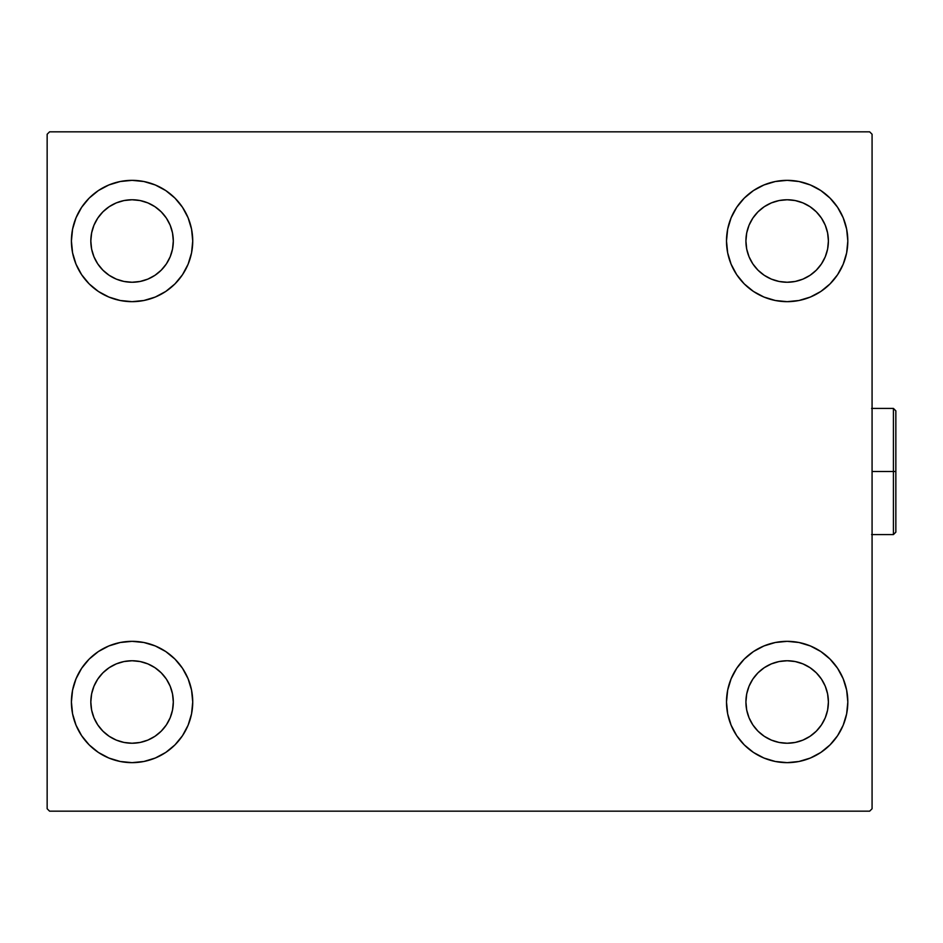 <?xml version="1.0" encoding="UTF-8"?>
<svg xmlns="http://www.w3.org/2000/svg" width="943" height="943" viewBox="0 0 943 943"><rect width="100%" height="100%" fill="white"/><g stroke="black" fill="none" stroke-linecap="round" stroke-linejoin="round"><path stroke-width="1.41" d="M71.409 701.993A60.658 60.658 0 0 1 132.067 641.334A60.658 60.658 0 0 1 192.726 701.993L191.559 713.827L188.105 725.202L182.506 735.693L174.962 744.887L165.768 752.431L155.277 758.031L143.902 761.484L132.067 762.651L120.233 761.484L108.858 758.031L98.367 752.431L89.172 744.887L81.64 735.693L76.029 725.202L72.576 713.827L71.409 701.993L72.576 690.158L76.029 678.783L81.64 668.292L89.172 659.098L98.367 651.554L108.858 645.955L120.233 642.501L132.067 641.334L143.902 642.501L155.277 645.955L165.768 651.554L174.962 659.098L182.506 668.292L188.105 678.783L191.559 690.158L192.726 701.993A60.658 60.658 0 0 1 132.067 762.651A60.658 60.658 0 0 1 71.409 701.993M726.499 241.007A60.658 60.658 0 0 1 787.157 180.349A60.658 60.658 0 0 1 847.816 241.007L846.649 252.842L843.195 264.217L837.584 274.708L830.04 283.902L820.858 291.446L810.367 297.045L798.992 300.499L787.157 301.666L775.323 300.499L763.948 297.045L753.457 291.446L744.263 283.902L736.719 274.708L731.12 264.217L727.666 252.842L726.499 241.007L727.666 229.173L731.12 217.798L736.719 207.307L744.263 198.113L753.457 190.569L763.948 184.969L775.323 181.516L787.157 180.349L798.992 181.516L810.367 184.969L820.858 190.569L830.04 198.113L837.584 207.307L843.195 217.798L846.649 229.173L847.816 241.007A60.658 60.658 0 0 1 787.157 301.666A60.658 60.658 0 0 1 726.499 241.007M726.499 701.993A60.658 60.658 0 0 1 787.157 641.334A60.658 60.658 0 0 1 847.816 701.993L846.649 713.827L843.195 725.202L837.584 735.693L830.04 744.887L820.858 752.431L810.367 758.031L798.992 761.484L787.157 762.651L775.323 761.484L763.948 758.031L753.457 752.431L744.263 744.887L736.719 735.693L731.12 725.202L727.666 713.827L726.499 701.993L727.666 690.158L731.12 678.783L736.719 668.292L744.263 659.098L753.457 651.554L763.948 645.955L775.323 642.501L787.157 641.334L798.992 642.501L810.367 645.955L820.858 651.554L830.04 659.098L837.584 668.292L843.195 678.783L846.649 690.158L847.816 701.993A60.658 60.658 0 0 1 787.157 762.651A60.658 60.658 0 0 1 726.499 701.993M71.409 241.007A60.658 60.658 0 0 1 132.067 180.349A60.658 60.658 0 0 1 192.726 241.007L191.559 252.842L188.105 264.217L182.506 274.708L174.962 283.902L165.768 291.446L155.277 297.045L143.902 300.499L132.067 301.666L120.233 300.499L108.858 297.045L98.367 291.446L89.172 283.902L81.64 274.708L76.029 264.217L72.576 252.842L71.409 241.007L72.576 229.173L76.029 217.798L81.64 207.307L89.172 198.113L98.367 190.569L108.858 184.969L120.233 181.516L132.067 180.349L143.902 181.516L155.277 184.969L165.768 190.569L174.962 198.113L182.506 207.307L188.105 217.798L191.559 229.173L192.726 241.007A60.658 60.658 0 0 1 132.067 301.666A60.658 60.658 0 0 1 71.409 241.007M116.284 279.116L124.016 281.462L116.284 279.116L109.152 275.297L102.905 270.169L97.777 263.922L93.958 256.791L91.612 249.058L90.823 241.007A41.244 41.244 0 0 1 132.067 199.763A41.244 41.244 0 0 1 173.312 241.007A41.244 41.244 0 0 1 132.067 282.252A41.244 41.244 0 0 1 90.823 241.007L91.612 232.956L93.958 225.224L91.612 232.956M771.374 740.102L779.107 742.447L771.374 740.102L764.243 736.283L757.983 731.155L752.856 724.908L749.048 717.776L746.703 710.044L745.913 701.993A41.244 41.244 0 0 1 787.157 660.748A41.244 41.244 0 0 1 828.402 701.993A41.244 41.244 0 0 1 787.157 743.237A41.244 41.244 0 0 1 745.913 701.993L746.703 693.942L749.048 686.209L746.703 693.942M771.374 279.116L779.107 281.462L771.374 279.116L764.243 275.297L757.983 270.169L752.856 263.922L749.048 256.791L746.703 249.058L745.913 241.007A41.244 41.244 0 0 1 787.157 199.763A41.244 41.244 0 0 1 828.402 241.007A41.244 41.244 0 0 1 787.157 282.252A41.244 41.244 0 0 1 745.913 241.007L746.703 232.956L749.048 225.224L746.703 232.956M116.284 740.102L124.016 742.447L116.284 740.102L109.152 736.283L102.905 731.155L97.777 724.908L93.958 717.776L91.612 710.044L90.823 701.993A41.244 41.244 0 0 1 132.067 660.748A41.244 41.244 0 0 1 173.312 701.993A41.244 41.244 0 0 1 132.067 743.237A41.244 41.244 0 0 1 90.823 701.993L91.612 693.942L93.958 686.209L91.612 693.942M869.646 131.831L49.578 131.831L47.15 134.248L47.15 808.752L49.578 811.169L869.646 811.169L872.075 808.752L872.075 134.248L869.646 131.831L49.578 131.831L47.15 134.248L47.15 808.752L49.578 811.169L869.646 811.169L872.075 808.752L872.075 134.248L869.646 131.831M89.172 659.098L98.367 651.554M149.678 760.034L143.902 761.484M769.547 182.966L775.323 181.516M830.04 283.902L820.858 291.446M820.858 651.554L830.04 659.098M804.756 760.034L798.992 761.484M114.457 182.966L120.233 181.516M98.367 291.446L89.172 283.902M170.176 256.791L172.522 249.058L173.312 241.007L172.522 249.058L170.176 256.791L166.369 263.922L161.229 270.169L154.982 275.297L147.851 279.116L140.118 281.462L132.067 282.252L124.016 281.462M147.851 202.898L140.118 200.553L147.851 202.898L154.982 206.717L161.229 211.845L166.369 218.092L170.176 225.224L172.522 232.956L173.312 241.007M825.266 717.776L827.612 710.044L825.266 717.776L821.447 724.908L816.32 731.155L810.072 736.283L802.941 740.102L795.197 742.447L787.157 743.237L779.107 742.447M802.941 663.884L795.197 661.538L802.941 663.884L810.072 667.703L816.32 672.83L821.447 679.078L825.266 686.209L827.612 693.942L828.402 701.993L827.612 710.044M820.858 190.569L830.04 198.113M825.266 256.791L827.612 249.058L825.266 256.791L821.447 263.922L816.32 270.169L810.072 275.297L802.941 279.116L795.197 281.462L787.157 282.252L779.107 281.462M802.941 202.898L795.197 200.553L802.941 202.898L810.072 206.717L816.32 211.845L821.447 218.092L825.266 225.224L827.612 232.956L828.402 241.007L827.612 249.058M98.367 752.431L89.172 744.887M170.176 717.776L172.522 710.044L173.312 701.993L172.522 710.044L170.176 717.776L166.369 724.908L161.229 731.155L154.982 736.283L147.851 740.102L140.118 742.447L132.067 743.237L124.016 742.447M147.851 663.884L140.118 661.538L147.851 663.884L154.982 667.703L161.229 672.83L166.369 679.078L170.176 686.209L172.522 693.942L173.312 701.993M98.367 190.569L89.172 198.113M93.958 225.224L97.777 218.092L102.905 211.845L109.152 206.717L116.284 202.898L124.016 200.553L132.067 199.763L140.118 200.553M820.858 752.431L830.04 744.887M749.048 686.209L752.856 679.078L757.983 672.83L764.243 667.703L771.374 663.884L779.107 661.538L787.157 660.748L795.197 661.538M749.048 225.224L752.856 218.092L757.983 211.845L764.243 206.717L771.374 202.898L779.107 200.553L787.157 199.763L795.197 200.553M93.958 686.209L97.777 679.078L102.905 672.83L109.152 667.703L116.284 663.884L124.016 661.538L132.067 660.748L140.118 661.538M893.422 471.5L893.422 534.587L893.422 471.5L872.075 471.5L893.422 471.5L893.422 408.413L893.422 471.5L895.85 471.5L893.422 471.5M895.85 532.158L895.85 471.5L895.85 532.158L893.422 534.587L871.591 534.587M895.85 410.842L895.85 471.5L895.85 410.842L893.422 408.413L895.85 410.842M871.591 408.413L893.422 408.413"/></g></svg>
